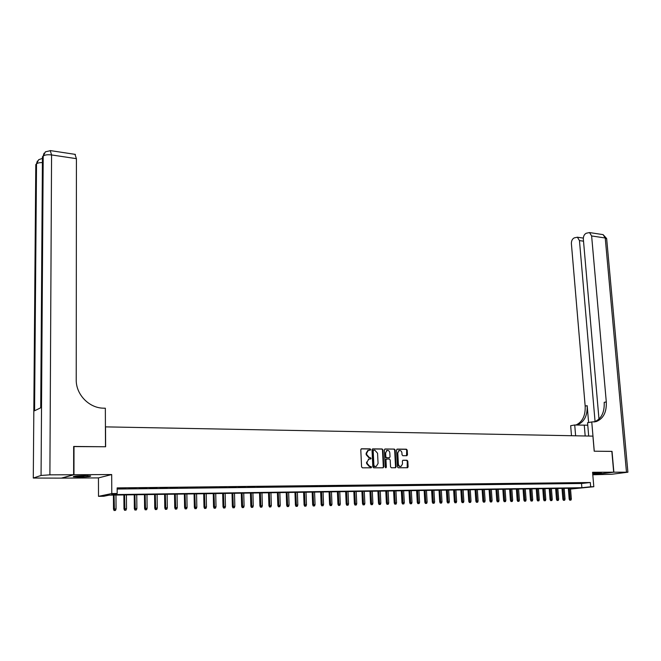 <?xml version="1.0" encoding="UTF-8"?>
<svg xmlns="http://www.w3.org/2000/svg" width="661" height="661" viewBox="0 0 661 661"><rect width="100%" height="100%" fill="white"/><g stroke="black" fill="none" stroke-linecap="round" stroke-linejoin="round"><path stroke-width="0.99" d="M367.888 450.372L366.128 453.281L366.194 454.702L366.706 454.611L366.632 453.182L368.392 450.273L367.88 450.372L370.317 450.158L370.697 449.53L370.102 448.86L361.542 448.778L360.782 449.72L361.575 466.873L362.435 467.831L371.151 467.798L371.548 467.153L370.953 466.484L369.846 466.484L367.128 463.444L367.053 462.014L368.838 459.081L367.053 462.014M369.953 450.182L369.59 448.959L361.179 448.885M370.78 467.814L371.036 467.236L369.846 466.484M368.326 459.172L370.73 458.965L371.118 458.329L369.425 457.652L366.706 454.611M370.367 458.99L370.614 458.42L369.425 457.652M592.727 474.02L601.403 473.086L592.669 473.309M84.699 475.656C76.701 475.829 72.925 476.209 73.379 476.796L79.37 477.085C87.293 476.912 91.044 476.531 90.623 475.953L84.699 475.656M406.746 455.726L407.465 454.801L407.209 450.133L406.391 449.199L397.269 449.108L396.542 450.034L397.426 466.84L398.252 467.773L407.581 467.732L408.118 466.831L407.812 461.155L406.986 460.23L402.904 460.246L402.367 461.147L402.516 463.964L401.07 466.393C399.575 466.575 398.674 465.765 398.368 463.964L397.782 452.909L399.203 450.513C400.706 450.323 401.615 451.124 401.929 452.934L402.028 454.768L402.855 455.71L406.936 455.702M117.162 489.041L581.531 483.488L590.306 482.513L590.67 486.777L593.809 486.727L570.534 489.041M73.66 446.58L105.611 446.753L105.529 426.874L592.917 436.128L594.206 451.207L611.846 451.364L613.689 472.185L592.578 472.285L593.809 486.727M73.999 446.464L73.966 474.73L61.663 478.126L98.456 477.895L98.506 496.337L111.783 493.56L117.187 493.486L111.651 494.635L581.878 487.711L590.67 486.777M98.456 477.895L111.684 474.548L73.966 474.73M111.684 474.548L111.783 493.56M590.306 482.513L117.154 487.901L117.187 493.486M382.983 449.918L382.141 448.968L372.763 448.885L372.011 449.819L372.837 466.864L373.688 467.814L383.091 467.798L383.834 466.856L382.983 449.918L381.628 449.067L372.407 448.984M385.107 449.001L394.353 449.083L395.179 450.025L396.063 466.84L395.518 467.748L391.378 467.781L390.544 466.848L390.188 459.99L389.354 459.056L386.52 459.073L385.974 459.982L386.338 467.137L385.95 467.773L385.231 467.137L384.363 449.926L384.851 449.05M592.785 474.697L613.689 472.185M125.664 488.355L118.352 488.636L125.664 488.355M136.207 488.231L128.953 488.512L136.207 488.231M146.651 488.115L139.438 488.388L146.651 488.115M156.979 487.992L149.816 488.264L156.979 487.992M167.2 487.876L160.086 488.14L167.2 487.876M177.313 487.752L170.249 488.025L177.313 487.752M187.319 487.636L180.304 487.901L187.319 487.636M197.234 487.521L190.261 487.785L197.234 487.521M207.033 487.405L200.109 487.669L207.033 487.405M216.742 487.297L209.868 487.554L216.742 487.297M226.351 487.182L219.518 487.446L226.351 487.182M235.87 487.074L229.078 487.331L235.87 487.074M245.281 486.959L238.538 487.223L245.281 486.959M254.609 486.851L247.9 487.107L254.609 486.851M263.838 486.744L257.179 487L263.838 486.744M272.976 486.636L266.358 486.893L272.976 486.636M282.032 486.529L275.447 486.785L282.032 486.529M290.989 486.43L284.453 486.678L290.989 486.43M299.871 486.322L293.368 486.579L299.871 486.322M308.654 486.223L302.201 486.471L308.654 486.223M317.363 486.124L310.943 486.364L317.363 486.124M325.98 486.017L319.61 486.265L325.98 486.017M334.524 485.918L328.187 486.166L334.524 485.918M342.985 485.818L336.68 486.066L342.985 485.818M351.363 485.728L345.1 485.967L351.363 485.728M359.658 485.628L353.437 485.868L359.658 485.628M367.88 485.529L361.699 485.769L367.88 485.529M376.026 485.438L369.879 485.678L376.026 485.438M384.099 485.339L377.985 485.579L384.099 485.339M392.097 485.248L386.016 485.488L392.097 485.248M400.021 485.157L393.973 485.389L400.021 485.157M407.87 485.067L401.863 485.298L407.87 485.067M415.645 484.976L409.671 485.207L415.645 484.976M423.354 484.885L417.422 485.116L423.354 484.885M430.997 484.794L425.089 485.025L430.997 484.794M438.565 484.703L432.699 484.934L438.565 484.703M446.068 484.62L440.234 484.844L446.068 484.62M453.504 484.53L447.704 484.761L453.504 484.53M460.874 484.447L455.107 484.67L460.874 484.447M468.186 484.364L462.444 484.587L468.186 484.364M475.424 484.273L469.715 484.496L475.424 484.273M482.604 484.191L476.928 484.414L482.604 484.191M489.718 484.108L484.075 484.331L489.718 484.108M496.775 484.026L491.156 484.249L496.775 484.026M503.765 483.943L498.179 484.166L503.765 483.943M510.697 483.869L505.144 484.083L510.697 483.869M517.571 483.786L512.052 484.001L517.571 483.786M524.388 483.703L518.893 483.918L524.388 483.703M531.147 483.629L525.677 483.844L531.147 483.629M537.847 483.546L532.411 483.761L537.847 483.546M544.49 483.472L539.087 483.687L544.49 483.472M551.084 483.398L545.697 483.604L551.084 483.398M557.62 483.315L552.265 483.53L557.62 483.315M564.097 483.241L558.768 483.455L564.097 483.241M570.526 483.166L565.221 483.381L570.526 483.166M576.896 483.092L571.625 483.298L576.896 483.092M577.97 483.224L583.217 483.017L577.97 483.224M570.526 488.925L577.838 488.149L109.123 495.155L103.785 496.254L98.506 496.337M581.531 483.488L581.878 487.711M366.194 454.702L368.912 457.751M369.334 466.575L366.615 463.535L366.549 462.105M382.901 467.798L383.322 466.939L382.471 450.017M373.705 450.215L373.184 450.868L373.911 465.823L375.663 466.484L376.283 466.385L378.067 463.452L377.563 453.256L374.861 450.224L373.705 450.215M373.523 450.248L373.184 450.868M375.754 466.484L373.986 466.567L373.399 465.906L372.672 450.967M384.752 449.1L394.353 449.083M395.129 467.781L395.542 466.93L394.658 450.124L393.832 449.183M386.487 459.081L385.462 460.073L385.826 467.22L386.338 467.137M385.619 467.748L385.826 467.22M389.825 452.901C389.503 451.075 388.585 450.257 387.057 450.455L385.619 452.868L385.817 456.784L386.652 457.726L389.478 457.709L390.023 456.809L389.825 452.901M386.941 450.48L385.619 452.868M388.999 457.792L386.131 457.817L385.297 456.883L385.099 452.967M399.079 450.538L397.782 452.909M400.632 466.459L400.541 466.476C399.054 466.658 398.153 465.848 397.839 464.047L397.261 453M407.184 467.765L407.283 461.246L406.465 460.32L402.764 460.304M406.556 455.726L406.68 450.224L405.862 449.29L396.922 449.207M114.072 510.507L115.493 510.424L114.072 510.507L113.502 509.119L116.047 508.97L115.972 495.056M114.436 510.449L114.08 495.081M113.502 509.119L113.428 495.089M116.047 508.97L115.493 510.424M87.83 475.697L76.189 476.036M75.371 476.118L83.939 476.077M596.941 473.053L592.785 473.301M592.669 473.359L597.974 473.012M73.627 474.73L73.66 446.464L105.496 446.753L105.347 408.225L103.513 408.176C89.111 408.11 75.899 394.51 76.23 379.794L76.42 158.665L51.566 154.938L49.897 474.846L73.627 474.73L61.333 478.134L33.298 478.043L41.065 475.449L43.205 156.087L42.444 156.971L40.734 407.779L34.579 410.77L36.52 163.903L35.793 164.754L33.29 477.779M49.897 474.846L41.065 475.449M74.966 154.335L76.42 158.665M611.846 451.397L594.264 451.207L591.76 421.966L596.255 421.553C603.369 418.719 606.715 412.183 606.294 401.929L591.628 235.952L589.513 232.565L586.249 233.25C584.266 234.3 583.299 236.258 583.341 239.108L598.982 419.091M587.761 425.205L574.723 424.99L570.666 425.709L571.492 435.723M588.687 436.053L587.555 422.71L591.76 421.966M592.785 474.763L611.822 474.259L627.9 472.202L613.871 472.185L612.028 451.364M592.785 474.714L613.871 472.185M575.624 435.797L574.723 424.99M595.065 421.619L579.457 240.587L577.384 237.216L574.227 237.886C572.294 238.918 571.352 240.844 571.393 243.661L585.167 406.077C585.563 415.595 582.498 421.916 575.954 425.023M576.764 425.04L577.136 424.94C584.208 422.156 587.555 415.736 587.175 405.689L588.612 422.519M594.024 421.966L594.156 421.925C601.27 419.099 604.617 412.571 604.195 402.342L606.294 401.929M124.549 510.275L125.962 510.185L124.549 510.275L123.979 508.896L126.515 508.739L126.416 494.899M124.921 510.209L124.541 494.924M123.979 508.896L123.88 494.932M126.515 508.739L125.962 510.185M134.918 510.036L136.323 509.953L134.918 510.036L134.34 508.664L136.877 508.516L136.744 494.742M135.29 509.978L134.894 494.767M134.34 508.664L134.224 494.783M136.877 508.516L136.323 509.953M145.18 509.805L146.577 509.722L145.18 509.805L144.602 508.441L147.122 508.284L146.973 494.585M145.56 509.747L145.139 494.618M144.602 508.441L144.453 494.626M147.122 508.284L146.577 509.722M155.327 509.573L156.731 509.491L155.327 509.573L154.757 508.218L157.268 508.061L157.103 494.436M155.715 509.515L155.285 494.461M154.757 508.218L154.591 494.478M157.268 508.061L156.731 509.491M165.382 509.35L166.77 509.267L165.382 509.35L164.804 507.995L167.316 507.846L167.117 494.288M165.771 509.284L165.324 494.312M164.804 507.995L164.614 494.329M167.316 507.846L166.77 509.267M175.33 509.119L176.718 509.036L175.33 509.119L174.752 507.78L177.255 507.631L177.041 494.139M175.727 509.061L175.256 494.164M174.752 507.78L174.537 494.18M177.255 507.631L176.718 509.036M185.171 508.896L186.559 508.813L185.171 508.896L184.601 507.565L187.088 507.408L186.856 493.99M185.584 508.838L185.097 494.023M184.601 507.565L184.369 494.031M187.088 507.408L186.559 508.813M194.921 508.681L196.3 508.598L194.921 508.681L194.342 507.351L196.829 507.202L196.573 493.85M195.334 508.615L194.83 493.874M194.342 507.351L194.094 493.883M196.829 507.202L196.3 508.598M204.571 508.458L205.951 508.375L204.571 508.458L203.993 507.136L206.472 506.987L206.199 493.701M204.984 508.4L204.472 493.726M203.993 507.136L203.72 493.742M206.472 506.987L205.951 508.375M214.123 508.243L215.494 508.16L214.123 508.243L213.544 506.929L216.015 506.78L215.726 493.56M214.544 508.185L214.015 493.585M213.544 506.929L213.255 493.602M216.015 506.78L215.494 508.16M223.583 508.028L224.955 507.945L223.583 508.028L223.005 506.714L225.467 506.574L225.153 493.42M224.013 507.97L223.459 493.445M223.005 506.714L222.691 493.453M225.467 506.574L224.955 507.945M232.945 507.813L234.316 507.739L232.945 507.813L232.366 506.516L234.829 506.367L234.49 493.28M233.383 507.755L232.821 493.304M232.366 506.516L232.036 493.321M234.829 506.367L234.316 507.739M242.223 507.607L243.579 507.524L242.223 507.607L241.645 506.309L244.091 506.161L243.735 493.139M242.661 507.549L242.083 493.164M241.645 506.309L241.29 493.18M244.091 506.161L243.579 507.524M251.403 507.4L252.758 507.318L251.403 507.4L250.825 506.111L253.262 505.962L252.899 493.007M251.849 507.342L251.254 493.032M250.825 506.111L250.453 493.04M253.262 505.962L252.758 507.318M260.492 507.194L261.847 507.111L260.492 507.194L259.913 505.905L262.351 505.764L261.963 492.866M260.946 507.136L260.335 492.891M259.913 505.905L259.533 492.908M262.351 505.764L261.847 507.111M269.498 506.987L270.845 506.913L269.498 506.987L268.92 505.715L271.349 505.566L270.944 492.734M269.952 506.929L269.333 492.759M268.92 505.715L268.515 492.776M271.349 505.566L270.845 506.913M278.421 506.789L279.76 506.706L278.421 506.789L277.835 505.516L280.256 505.368L279.834 492.602M278.876 506.731L278.24 492.627M277.835 505.516L277.422 492.635M280.256 505.368L279.76 506.706M287.254 506.59L288.593 506.508L287.254 506.59L286.667 505.318L289.08 505.178L288.642 492.47M287.709 506.524L287.064 492.495M286.667 505.318L286.238 492.503M289.08 505.178L288.593 506.508M295.996 506.392L297.334 506.309L295.996 506.392L295.417 505.128L297.822 504.987L297.367 492.338M296.467 506.334L295.806 492.362M295.417 505.128L294.963 492.379M297.822 504.987L297.334 506.309M304.663 506.194L305.993 506.111L304.663 506.194L304.085 504.938L306.481 504.797L306.01 492.214M305.134 506.136L304.465 492.23M304.085 504.938L303.614 492.247M306.481 504.797L305.993 506.111M313.248 505.995L314.57 505.921L313.248 505.995L312.661 504.748L315.057 504.607L314.57 492.081M313.719 505.938L313.033 492.106M312.661 504.748L312.182 492.123M315.057 504.607L314.57 505.921M321.75 505.805L323.072 505.731L321.75 505.805L321.163 504.566L323.551 504.426L323.047 491.958M322.229 505.748L321.527 491.982M321.163 504.566L320.668 491.991M323.551 504.426L323.072 505.731M330.17 505.615L331.492 505.541L330.17 505.615L329.591 504.376L331.962 504.236L331.45 491.834M330.649 505.558L329.946 491.85M329.591 504.376L329.079 491.867M331.962 504.236L331.492 505.541M338.515 505.425L339.828 505.351L338.515 505.425L337.936 504.194L340.299 504.054L339.771 491.71M339.002 505.368L338.283 491.726M337.936 504.194L337.407 491.743M340.299 504.054L339.828 505.351M346.777 505.235L348.091 505.161L346.777 505.235L346.199 504.013L348.562 503.872L348.017 491.586M347.273 505.178L346.538 491.602M346.199 504.013L345.653 491.619M348.562 503.872L348.091 505.161M354.965 505.054L356.279 504.979L354.965 505.054L354.387 503.831L356.742 503.699L356.188 491.462M355.461 504.996L354.726 491.487M354.387 503.831L353.833 491.495M356.742 503.699L356.279 504.979M363.087 504.872L364.385 504.797L363.087 504.872L362.501 503.657L364.855 503.517L364.277 491.338M363.583 504.814L362.831 491.363M362.501 503.657L361.931 491.371M364.855 503.517L364.385 504.797M371.127 504.69L372.424 504.616L371.127 504.69L370.548 503.484L372.887 503.343L372.3 491.222M371.622 504.632L370.862 491.239M370.548 503.484L369.962 491.255M372.887 503.343L372.424 504.616M379.092 504.508L380.389 504.434L379.092 504.508L378.513 503.302L380.843 503.17L380.249 491.098M379.596 504.45L378.819 491.123M378.513 503.302L377.91 491.14M380.843 503.17L380.389 504.434M386.982 504.326L388.28 504.252L386.982 504.326L386.404 503.128L388.734 502.996L388.123 490.983M387.495 504.269L386.71 491.007M386.404 503.128L385.793 491.016M388.734 502.996L388.28 504.252M394.807 504.153L396.096 504.079L394.807 504.153L394.229 502.963L396.55 502.823L395.922 490.867M395.319 504.095L394.526 490.883M394.229 502.963L393.601 490.9M396.55 502.823L396.096 504.079M402.557 503.979L403.846 503.905L402.557 503.979L401.979 502.79L404.301 502.657L403.656 490.751M403.078 503.922L402.276 490.768M401.979 502.79L401.343 490.784M404.301 502.657L403.846 503.905M410.241 503.798L411.53 503.723L410.241 503.798L409.663 502.624L411.977 502.484L411.324 490.636M410.762 503.748L409.952 490.66M409.663 502.624L409.019 490.669M411.977 502.484L411.53 503.723M417.859 503.632L419.14 503.558L417.859 503.632L417.281 502.451L419.578 502.319L418.925 490.52M418.38 503.575L417.562 490.545M417.281 502.451L416.62 490.553M419.578 502.319L419.14 503.558M425.403 503.459L426.684 503.385L425.403 503.459L424.833 502.286L427.122 502.153L426.452 490.412M425.932 503.401L425.097 490.429M424.833 502.286L424.155 490.445M427.122 502.153L426.684 503.385M432.889 503.285L434.161 503.219L432.889 503.285L432.311 502.12L434.599 501.988L433.913 490.297M433.418 503.236L432.575 490.322M432.311 502.12L431.625 490.33M434.599 501.988L434.161 503.219M440.3 503.12L441.573 503.046L440.3 503.12L439.722 501.963L442.002 501.831L441.308 490.189M440.829 503.062L439.986 490.206M439.722 501.963L439.028 490.222M442.002 501.831L441.573 503.046M447.654 502.955L448.918 502.881L447.654 502.955L447.076 501.798L449.348 501.666L448.645 490.082M448.183 502.897L447.332 490.098M447.076 501.798L446.365 490.115M449.348 501.666L448.918 502.881M454.942 502.79L456.197 502.715L454.942 502.79L454.363 501.641L456.627 501.509L455.908 489.966M455.47 502.732L454.611 489.991M454.363 501.641L453.644 489.999M456.627 501.509L456.197 502.715M462.163 502.624L463.419 502.55L462.163 502.624L461.585 501.484L463.848 501.352L463.121 489.859M462.7 502.567L461.824 489.884M461.585 501.484L460.857 489.892M463.848 501.352L463.419 502.55M469.318 502.467L470.574 502.393L469.318 502.467L468.748 501.327L471.004 501.195L470.26 489.751M469.864 502.41L468.98 489.776M468.748 501.327L468.005 489.784M471.004 501.195L470.574 502.393M476.424 502.302L477.672 502.228L476.424 502.302L475.846 501.17L478.093 501.038L477.341 489.652M476.961 502.244L476.077 489.669M475.846 501.17L475.094 489.685M478.093 501.038L477.672 502.228M483.455 502.145L484.703 502.071L483.455 502.145L482.885 501.013L485.124 500.881L484.364 489.545M484.001 502.087L483.108 489.561M482.885 501.013L482.125 489.578M485.124 500.881L484.703 502.071M490.437 501.988L491.677 501.914L490.437 501.988L489.859 500.864L492.098 500.732L491.33 489.437M490.983 501.93L490.082 489.462M489.859 500.864L489.09 489.471M492.098 500.732L491.677 501.914M497.353 501.831L498.592 501.757L497.353 501.831L496.783 500.708L499.005 500.584L498.229 489.338M497.907 501.773L496.989 489.355M496.783 500.708L495.998 489.371M499.005 500.584L498.592 501.757M504.211 501.674L505.45 501.6L504.211 501.674L503.641 500.559L505.863 500.427L505.078 489.231M504.764 501.616L503.847 489.256M503.641 500.559L502.847 489.264M505.863 500.427L505.45 501.6M511.019 501.517L512.25 501.451L511.019 501.517L510.441 500.41L512.655 500.278L511.862 489.132M511.573 501.468L510.647 489.148M510.441 500.41L509.648 489.165M512.655 500.278L512.25 501.451M517.761 501.368L518.992 501.294L517.761 501.368L517.191 500.261L519.397 500.137L518.596 489.033M518.315 501.311L517.381 489.049M517.191 500.261L516.381 489.066M519.397 500.137L518.992 501.294M524.454 501.212L525.677 501.145L524.454 501.212L523.876 500.113L526.082 499.989L525.264 488.933M525.008 501.162L524.066 488.95M523.876 500.113L523.058 488.966M526.082 499.989L525.677 501.145M531.08 501.063L532.303 500.997L531.08 501.063L530.51 499.972L532.708 499.84L531.882 488.834M531.642 501.013L530.7 488.851M530.51 499.972L529.684 488.867M532.708 499.84L532.303 500.997M537.666 500.914L538.88 500.848L537.666 500.914L537.087 499.823L539.277 499.699L538.451 488.735M538.228 500.864L537.269 488.752M537.087 499.823L536.253 488.768M539.277 499.699L538.88 500.848M544.185 500.765L545.399 500.699L544.185 500.765L543.615 499.683L545.796 499.559L544.961 488.636M544.747 500.716L543.788 488.653M543.615 499.683L542.772 488.669M545.796 499.559L545.399 500.699M550.654 500.625L551.869 500.551L550.654 500.625L550.084 499.542L552.265 499.419L551.414 488.545M551.224 500.567L550.258 488.562M550.084 499.542L549.233 488.57M552.265 499.419L551.869 500.551M557.074 500.476L558.281 500.41L557.074 500.476L556.504 499.402L558.677 499.278L557.818 488.446M557.644 500.418L556.669 488.462M556.504 499.402L555.645 488.479M558.677 499.278L558.281 500.41M563.436 500.336L564.643 500.261L563.436 500.336L562.866 499.262L565.031 499.138L564.172 488.347M564.007 500.278L563.032 488.372M562.866 499.262L561.999 488.38M565.031 499.138L564.643 500.261M569.749 500.187L570.947 500.121L569.749 500.187L569.187 499.121L571.344 498.997L570.468 488.256M570.319 500.137L569.336 488.272M569.187 499.121L568.311 488.289M571.344 498.997L570.947 500.121M369.59 448.959L370.102 448.86M370.441 466.575L370.953 466.484M370.02 457.751L370.524 457.66M366.128 453.281L366.632 453.182M366.615 463.535L367.128 463.444M383.322 466.939L383.834 466.856M381.628 449.067L382.141 448.968M373.399 465.906L373.911 465.823M373.986 466.567L374.506 466.484M375.151 466.567L375.663 466.484M394.658 450.124L395.179 450.025M395.542 466.93L396.063 466.84M385.462 460.073L385.974 459.982M385.297 456.883L385.817 456.784M386.131 457.817L386.652 457.726M388.767 457.833L389.288 457.743M397.839 464.047L398.368 463.964M406.465 460.32L406.986 460.23M407.283 461.246L407.812 461.155M407.589 466.914L408.118 466.831M405.862 449.29L406.391 449.199M406.68 450.224L407.209 450.133M406.936 454.9L407.465 454.801M42.436 158.392L38.702 159.689L36.52 163.903C37.462 163.003 39.42 162.565 42.411 162.589M35.785 165.894L37.388 161.02M75.404 154.401L50.624 150.634L45.419 151.815L43.205 156.087C44.708 154.856 47.493 154.476 51.566 154.938L50.236 150.559M42.436 158.186L44.072 153.17M587.175 405.689L585.167 406.077M626.471 472.128L605.236 237.993L591.628 235.952M583.523 241.182L579.457 240.587M602.311 234.506L603.105 234.63L605.236 237.993L606.682 238.894M585.183 435.979L584.274 425.238M373.052 450.331L373.564 450.232M386.007 459.164L386.52 459.073M386.536 450.554L387.057 450.455M398.682 450.612L399.203 450.513M35.793 164.548L35.785 165.795M42.453 156.715L42.436 158.111M577.136 424.94L576.59 425.04M594.156 421.925L596.255 421.553M583.332 238.1L577.384 237.216M627.9 472.202L606.649 238.563L603.105 234.63L589.513 232.565"/></g></svg>
